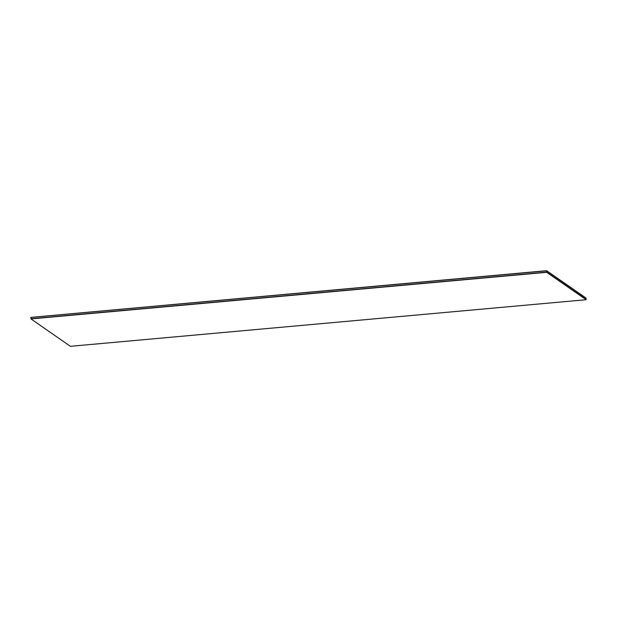 <?xml version="1.0" encoding="UTF-8"?>
<svg xmlns="http://www.w3.org/2000/svg" width="617" height="617" viewBox="0 0 617 617"><rect width="100%" height="100%" fill="white"/><g stroke="black" fill="none" stroke-linecap="round" stroke-linejoin="round"><path stroke-width="0.93" d="M586.15 299.715L546.731 272.321L30.973 318.927L70.392 346.314L586.15 299.715L586.027 298.073L546.608 270.686L30.858 317.385L546.608 270.686M586.034 298.173L546.616 270.778L30.858 317.439L546.616 270.778L586.034 298.173M586.042 298.227L546.623 270.832L30.858 317.439L30.958 318.734L546.716 272.128L546.623 270.832L586.042 298.227M546.731 272.321L586.135 299.523L546.716 272.128L30.973 318.927"/></g></svg>
